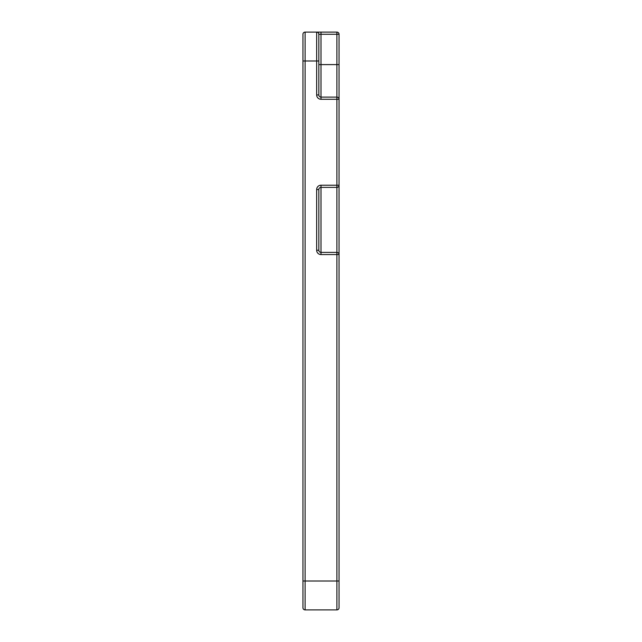 <?xml version="1.0" encoding="UTF-8"?>
<svg xmlns="http://www.w3.org/2000/svg" width="642" height="642" viewBox="0 0 642 642"><rect width="100%" height="100%" fill="white"/><g stroke="black" fill="none" stroke-linecap="round" stroke-linejoin="round"><path stroke-width="0.96" d="M318.833 60.99L316.667 60.99L316.667 32.1A2.167 2.167 0 0 1 318.833 34.267A2.167 2.167 0 0 0 316.667 32.1L321 32.1L321 64.601L336.889 64.601L336.889 34.267L318.833 34.267L318.833 94.936L316.667 94.936L316.667 60.99L305.111 60.99L305.111 581.01L302.944 581.01L302.944 34.267A2.167 2.167 0 0 1 305.111 32.1L336.889 32.1A2.167 2.167 0 0 1 339.056 34.267L339.056 607.733A2.167 2.167 0 0 1 336.889 609.9L305.111 609.9A2.167 2.167 0 0 1 302.944 607.733L302.944 581.01L302.944 607.733A2.167 2.167 0 0 0 305.111 609.9A2.167 2.167 0 0 1 302.944 607.733M339.056 587.51L339.056 581.01L336.889 581.01L336.889 254.553L321 254.553A4.333 4.333 0 0 1 316.667 250.22L316.667 189.55A4.333 4.333 0 0 1 321 185.217L336.889 185.217L336.889 99.269L321 99.269A4.333 4.333 0 0 1 316.667 94.936M302.944 34.267L302.944 60.99L305.111 60.99L305.111 32.1A2.167 2.167 0 0 0 302.944 34.267M318.833 64.601L321 64.601L321 97.102L336.889 97.102L336.889 64.601L339.056 64.601M321 185.217L321 187.384A2.167 2.167 0 0 0 318.833 189.55A2.167 2.167 0 0 1 321 187.384A2.167 2.167 0 0 0 318.833 189.55A2.167 2.167 0 0 1 321 187.384L321 252.386L336.889 252.386L336.889 185.217L339.056 185.217A2.167 2.167 0 0 1 336.889 187.384L321 187.384A2.167 2.167 0 0 0 318.833 189.55L318.833 250.22L316.667 250.22M321 97.102A2.167 2.167 0 0 1 318.833 94.936A2.167 2.167 0 0 0 321 97.102L321 99.269M339.056 99.269A2.167 2.167 0 0 0 336.889 97.102L336.889 99.269L339.056 99.269A2.167 2.167 0 0 0 336.889 97.102M321 252.386A2.167 2.167 0 0 1 318.833 250.22A2.167 2.167 0 0 0 321 252.386L321 254.553M339.056 254.553A2.167 2.167 0 0 0 336.889 252.386A2.167 2.167 0 0 1 339.056 254.553L336.889 254.553L336.889 252.386M336.889 609.9A2.167 2.167 0 0 0 339.056 607.733A2.167 2.167 0 0 1 336.889 609.9L336.889 581.01L305.111 581.01L305.111 609.9M336.889 32.1L336.889 34.267L339.056 34.267A2.167 2.167 0 0 0 336.889 32.1M321 187.384A2.167 2.167 0 0 0 318.833 189.55L316.667 189.55"/></g></svg>
